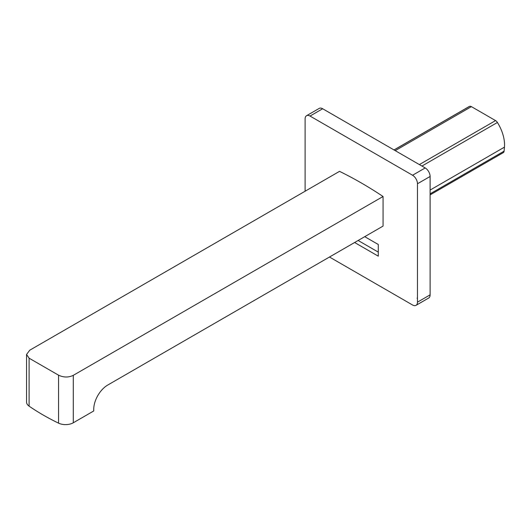 <?xml version="1.0" encoding="UTF-8"?>
<svg xmlns="http://www.w3.org/2000/svg" width="531" height="531" viewBox="0 0 531 531"><rect width="100%" height="100%" fill="white"/><g stroke="black" fill="none" stroke-linecap="round" stroke-linejoin="round"><path stroke-width="0.8" d="M329.479 257.024L412.554 304.986A6.949 4.016 -120 0 0 416.032 305.332L428.67 298.037A6.949 4.016 -120 0 0 430.11 294.851L430.11 176.465A6.949 4.016 -120 0 0 425.198 167.949L322.669 108.755A6.949 4.016 -120 0 0 319.191 108.41L306.553 115.705A6.949 4.016 -120 0 0 305.113 118.891L305.113 191.22M417.472 297.287A1.985 1.148 60 0 1 417.061 298.196M378.284 252.119L358.133 240.483M416.032 305.332A6.949 4.016 -120 0 0 417.472 302.152L417.472 183.759A6.949 4.016 -120 0 0 412.554 175.243L310.031 116.05A6.949 4.016 -120 0 0 306.553 115.705M354.622 242.508L378.284 256.174L378.284 244.492L364.731 236.673M58.549 375.185C63.647 377.548 68.559 377.601 73.291 375.337L383.063 196.497L383.063 226.087L107.78 385.021A19.859 11.47 120 0 0 93.735 409.348L93.735 410.967L73.291 422.776A10.925 6.306 180 0 1 58.549 423.147A236.361 136.46 -0 0 1 29.099 406.149A10.925 6.306 0 0 1 26.55 402.093L26.55 354.469L29.099 358.179L58.549 375.185L58.549 423.147M383.063 196.497A397.248 229.352 -120 0 0 339.521 171.354L29.749 350.201L26.55 354.469M430.11 194.89L503.288 152.649A3.969 2.297 -120 0 0 504.098 151.136L504.45 147.147A29.796 17.204 -120 0 0 497.414 122.475A3.969 2.297 -120 0 0 495.562 120.59L471.409 106.645A3.969 2.297 60 0 0 469.55 106.386A29.796 17.204 60 0 0 468.588 106.87L393.995 149.934M430.11 294.851L417.472 302.152M322.669 108.755L310.031 116.05M425.198 167.949L412.554 175.243M430.11 176.465L417.472 183.759M73.291 375.337L73.291 422.776M29.099 358.179L29.099 406.149M430.11 193.848L504.098 151.136M430.11 190.065L504.45 147.147M421.926 166.057L497.414 122.475M419.364 164.583L495.562 120.59M395.21 150.638L471.409 106.645M394.055 149.968L469.55 106.386"/></g></svg>
